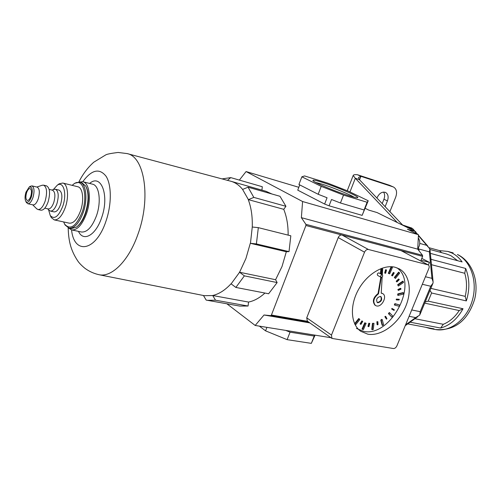 <?xml version="1.0" encoding="UTF-8"?>
<svg xmlns="http://www.w3.org/2000/svg" width="501" height="501" viewBox="0 0 501 501"><rect width="100%" height="100%" fill="white"/><g stroke="black" fill="none" stroke-linecap="round" stroke-linejoin="round"><path stroke-width="0.75" d="M359.561 179.828L360.939 176.321L357.432 174.73L389.509 185.264L393.51 187.036L389.509 185.264M383.566 192.065C384.856 194.006 384.981 196.398 383.935 199.254L382.207 203.594M393.51 187.036C396.585 188.94 397.324 192.284 395.734 197.075L389.891 211.66M357.432 174.73C354.871 174.492 353.462 174.736 353.199 175.463L355.315 178.281L359.33 179.583L358.522 177.486L360.939 176.321L393.047 186.854M376.94 198.064L377.09 197.676C379.32 193.198 382.138 191.451 385.563 192.428C388.15 194.05 388.77 196.874 387.436 200.901L385.137 206.669M349.967 191.946L355.315 178.281L397.306 222.544M359.33 179.583L402.873 225.287M422.324 284.28L430.735 286.253L432.996 283.171L433.121 281.906L431.943 278.337L429.388 251.865L418.617 248.947L418.297 247.957L419.256 251.114M430.346 253.356L462.11 261.923C459.304 257.959 455.935 254.996 452.008 253.03L447.75 251.402L439.577 250.619L441.581 252.648M430.847 258.485L431.204 259.374L465.68 268.461C469.669 278.556 469.888 289.371 466.343 300.907L465.216 296.36C467.07 288.282 466.913 280.591 464.746 273.283L465.68 268.461M430.002 290.373L431.593 292.997L466.343 300.907M431.593 292.997L428.205 301.151L463.03 308.741C457.332 319.018 449.867 325.456 440.636 328.049L443.297 324.297C449.554 321.767 454.858 317.183 459.217 310.551L463.03 308.741M410.087 322.193L440.636 328.049M407.72 323.89L434.06 328.881L429.871 328.474L425.737 327.303M457.676 260.727L450.919 255.654L446.842 254.088L429.971 249.467M414.922 318.724L443.297 324.297M424.71 303.13L459.217 310.551M430.835 288.369L465.216 296.36M431.449 264.691L464.746 273.283M409.104 316.3L415.68 317.603L419.738 315.085L420.189 311.678L430.735 286.253M411.728 309.944L420.189 311.678M425.437 276.746L431.943 278.337M429.388 251.865L429.902 248.997L418.567 235.827M419.75 243.405L426.808 245.365M406.987 227.316L412.63 228.957L411.809 228.061L402.61 225.012M429.081 247.726L439.577 250.619M428.205 301.151L425.224 301.89M431.204 259.374L430.966 259.725M377.428 302.51C380.823 301.608 381.919 299.611 380.729 296.504C381.919 299.611 380.823 301.608 377.428 302.51L377.128 302.416L377.428 302.51M380.453 296.417C376.915 297.444 375.863 299.485 377.303 302.548L377.873 302.779C381.411 301.734 382.457 299.686 380.992 296.636L380.453 296.417M381.274 277.404L378.512 293.805C373.583 297.807 372.55 301.702 375.431 305.485L376.583 305.954C381.881 307.37 387.536 296.216 382.808 293.661L381.211 293.16L382.182 277.009M382.676 293.586L381.223 292.953M378.512 293.805L378.067 293.536C373.139 297.538 372.111 301.433 374.986 305.209L375.124 305.297M382.313 274.824L382.651 269.237L382.2 268.987L381.317 274.254M380.816 277.222L378.067 293.536M382.651 269.237L381.762 274.51M381.161 277.385C382.614 276.965 383.027 276.132 382.401 274.874L382.207 274.792C380.754 275.212 380.334 276.051 380.96 277.303L381.161 277.385M379.176 273.064L378.837 272.87C377.385 273.283 376.971 274.116 377.597 275.368L377.798 275.45M395.07 267.24C383.177 264.177 366.519 274.36 358.058 290.348C349.491 306.286 350.925 324.51 360.751 331.286L367.878 334.205C380.503 336.396 396.717 325.093 404.464 309.161C412.317 293.273 410.394 275.231 399.585 269.043L395.07 267.24M356.43 328.418L363.557 331.343C390.529 337.618 419.324 283.228 396.942 267.81M380.935 268.605L380.447 272.92L381.518 273.032M391.049 266.939L388.306 273.308L388.757 273.559L389.684 273.828L392.433 267.459L391.049 266.939L391.5 267.19L388.757 273.559M394.331 277.473L395.414 278.45L399.685 273.126L399.053 272.4L398.602 272.149L394.331 277.473L395.414 278.45M397.644 284.712L398.351 286.033L403.468 282.501L403.211 281.437L402.76 281.186L397.644 284.712L398.351 286.033M397.825 293.887L397.669 295.127L398.113 295.39L403.299 294.125L403.455 292.885L403.004 292.628L397.825 293.887L398.27 294.15L398.113 295.39M394.882 303.644L394.343 304.877L394.788 305.14L399.284 306.286L399.823 305.053L394.882 303.644L395.327 303.907L394.788 305.14M388.425 313.62L392.026 317.258L392.865 316.206L389.709 312.831L388.87 313.889L388.425 313.62L389.271 312.561L389.709 312.831M380.773 320.089L382.125 325.205L382.557 325.481L383.584 324.761L382.238 319.644L381.205 320.364L380.773 320.089L381.8 319.369L382.238 319.644M372.468 323.327L371.773 329.464L372.205 329.746L373.27 329.464L373.971 323.327L372.468 323.327L373.971 323.327M364.741 322.807L362.041 329.063L362.473 329.345L363.419 329.558L366.118 323.302L364.741 322.807L366.118 323.302M354.883 324.26L355.528 324.905L359.868 319.488L358.76 318.517L354.608 323.69M355.027 324.554L355.528 324.905M385.563 269.726L384.668 272.989L385.119 273.245L385.632 273.252L386.528 269.983L385.563 269.726L386.014 269.976L385.119 273.245M391.594 275.406L392.44 275.913L394.231 272.932L393.836 272.682L393.385 272.425L391.594 275.406L392.44 275.913M396.197 281.236L396.873 281.95L399.272 279.69L399.04 279.239L398.596 278.982L396.197 281.236L396.873 281.95M397.85 289.547L398.326 290.392L400.95 289.171L400.925 288.589L400.481 288.325L397.85 289.547L398.326 290.392M396.36 299.072L396.185 299.704L396.629 299.967L399.103 299.936L399.278 299.31L396.36 299.072L396.805 299.335L396.629 299.967M391.982 308.428L391.632 309.011L392.076 309.28L394.03 310.432L394.381 309.85L391.982 308.428L392.427 308.697L392.076 309.28M384.881 316.713L386.471 319.156L386.947 318.699L385.795 316.532L385.319 316.989L384.881 316.713L385.357 316.263L385.795 316.532M376.896 321.692L377.065 324.567L377.497 324.842L378.03 324.585L377.867 321.717L376.896 321.692L377.867 321.717M368.83 323.183L367.972 326.345L368.404 326.627L368.918 326.608L369.776 323.446L368.83 323.183L369.776 323.446M361.891 320.897L360.1 323.878L360.532 324.16L360.945 324.385L362.737 321.41L361.891 320.897L362.737 321.41M427.923 264.772L401.069 250.632L342.001 235.013L368.404 249.479C366.795 249.291 365.505 250.193 364.534 252.191L331.48 335.088L331.963 338.419L393.379 348.527C394.832 348.564 396.009 347.675 396.905 345.859L428.85 268.473C429.451 266.789 429.257 265.599 428.274 264.91L368.404 249.479M364.534 252.191L338.225 237.599L306.737 317.841L331.48 335.088M307.351 321.16L306.737 317.841M338.225 237.599C339.146 235.67 340.411 234.806 342.001 235.013M401.069 250.632L428.274 264.91M382.413 269.106L382.539 268.022M381.436 268.411L380.892 273.17M392.433 267.459L391.5 267.19M399.053 272.4L394.775 277.729M403.211 281.437L398.095 284.969M403.455 292.885L398.27 294.15M399.823 305.053L395.327 303.907M388.87 313.889L392.026 317.258M381.205 320.364L382.557 325.481M372.901 323.608L372.205 329.746M365.173 323.089L362.473 329.345M359.192 318.799L354.852 324.203M386.528 269.983L386.014 269.976M393.836 272.682L392.039 275.656M399.04 279.239L396.648 281.493M400.925 288.589L398.295 289.803M399.278 299.31L396.805 299.335M394.381 309.85L392.427 308.697M385.319 316.989L386.471 319.156M377.328 321.974L377.497 324.842M369.262 323.464L368.404 326.627M362.323 321.179L360.532 324.16M350.036 196.066C337.117 192.221 313.545 182.326 312.975 180.567C312.568 179.709 315.323 180.185 321.229 181.995C335.25 186.253 359.893 196.774 357.72 197.651C357.163 197.976 354.602 197.45 350.036 196.066M354.132 197.219C349.416 194.244 331.862 187.13 321.604 184.011L315.837 182.483M239.353 180.097L246.085 171.555L298.828 187.305M341.638 234.95L305.911 225.506L271.436 315.029L307.57 321.31M299.736 184.907L297.744 190.148L324.629 204.057L327.065 197.757L318.173 194.275L321.216 186.378L301.859 176.803L304.564 175.939L327.767 183.153L348.471 191.225L368.222 200.763L367.114 202.26L343.529 195.089L321.216 186.378M362.135 215.374L329.076 205.805L331.524 199.504L340.442 202.993L364.064 209.969L364.546 209.286L362.135 215.374L368.222 200.763M329.076 205.805L324.629 204.057M305.911 225.506L305.867 224.323L301.37 217.666L302.585 201.534L246.085 171.555M302.585 201.534L418.467 234.7L417.721 249.154L422.531 255.303L422.619 256.362L421.04 260.201L429.451 262.38L421.792 258.378M301.37 217.666L417.721 249.154M308.967 322.293L270.703 315.661L271.436 315.029M270.703 315.661L264.04 314.991L309.837 322.901M264.04 314.991L255.178 325.456L330.986 337.73M255.178 325.456L226.884 303.794M415.135 233.046L415.717 231.619L377.046 212.562L368.799 210.113L365.21 208.335M415.717 231.619L407.388 229.214L418.467 234.7M428.38 264.973L429.451 262.38M301.859 176.803L298.928 184.5L318.173 194.275M340.442 202.993L343.529 195.089M364.064 209.969L367.114 202.26M315.073 335.156L311.328 343.367L287.129 339.653L265.574 330.848L259.386 326.138M287.129 339.653L290.048 332.169L314.221 336.058L311.328 343.367M266.92 327.353L265.574 330.848M290.048 332.169L285.702 330.397M314.221 336.058L314.703 335.094M68.505 228.005L71.63 229.909C77.273 230.316 82.245 224.843 86.554 213.489C91.577 199.385 89.485 182.878 82.815 181.719L79.189 182.051M242.691 189.397L248.058 187.192L253.825 197.4L248.402 199.642L242.547 189.359C239.215 185.232 235.382 182.546 231.049 181.306L127.135 153.588C144.62 156.713 151.152 198.415 137.963 234.224C128.807 260.739 111.698 277.686 99.029 274.717L204.333 295.684L212.743 295.546L215.505 300.218L248.076 306.023L248.546 302.059C254.126 300.944 259.587 297.938 264.935 293.047M230.98 283.835L230.98 283.835C225.018 290.236 218.893 294.131 212.599 295.515L212.743 295.546M244.369 275.857L235.865 287.436L231.124 283.867L239.584 272.256L244.369 275.857L277.134 282.57L275.594 279.715L282.032 266.482L286.309 251.759L289.014 251.615L290.818 235.802L258.334 227.648L256.393 243.924L250.306 243.286L286.309 251.759M250.306 243.286L245.922 258.516L239.584 272.256M239.44 272.225L275.594 279.715M212.599 295.515L248.546 302.059M271.886 193.981L266.025 191.307L231.049 181.306M250.45 243.323L252.26 227.022C252.567 216.582 251.233 207.445 248.252 199.605L283.735 209.324L285.933 206.306L279.984 196.292L248.058 187.192M288.131 235.126C288.225 225.344 286.76 216.739 283.735 209.324M277.134 282.57L268.624 293.761L235.865 287.436M248.076 306.023L239.804 306.08L206.193 300.099L203.456 295.509M261.917 190.13L262.317 186.741L230.773 177.617L227.467 180.347M252.26 227.022L258.334 227.648M256.393 243.924L289.014 251.615M253.825 197.4L285.933 206.306M222.031 178.895L230.773 177.617M215.505 300.218L207.37 300.337M30.774 196.348C31.895 192.14 31.657 189.547 30.073 188.57C28.776 188.495 27.618 189.873 26.591 192.71C25.476 196.912 25.714 199.498 27.311 200.475C28.595 200.55 29.747 199.173 30.774 196.348M25.971 192.171C24.793 196.198 24.756 199.292 25.858 201.452C27.655 203.256 29.503 201.74 31.406 196.899C33.041 189.841 32.302 186.566 29.196 187.061L25.971 192.171M29.897 186.554L31.914 185.871C34.3 187.336 34.65 191.219 32.972 197.532C31.431 201.765 29.703 203.826 27.78 203.713L26.259 202.197M27.78 203.713L33.066 204.903C35.001 205.022 36.742 202.974 38.276 198.759C39.955 192.472 39.592 188.595 37.187 187.136L31.914 185.871M42.009 185.301L43.593 185.145C46.931 187.161 47.445 192.478 45.146 201.108C43.023 206.888 40.625 209.694 37.938 209.524L36.573 208.666M37.938 209.524L40.919 210.188C43.612 210.357 46.017 207.564 48.14 201.797C50.438 193.192 49.912 187.881 46.562 185.865L43.593 185.145M44.802 208.172L48.171 208.93C50.257 209.074 52.117 206.957 53.757 202.573M53.958 189.409L55.454 189.253C58.523 191.075 59.024 195.847 56.957 203.563C55.047 208.735 52.855 211.234 50.394 211.071L49.098 210.257M50.394 211.071L54.045 211.885C56.519 212.055 58.711 209.562 60.627 204.408C62.688 196.718 62.18 191.958 59.093 190.13L55.454 189.253M48.584 209.737L50.238 215.499C54.302 219.833 58.485 216.739 62.788 206.205C67.184 193.856 63.552 180.711 57.264 185.22L53.256 189.647M58.041 184.644L59.156 183.817L62.775 183.028C67.723 183.861 69.157 196.461 65.374 207.245C62.124 215.956 58.41 220.171 54.227 219.889L51.315 217.597L50.664 216.326M54.227 219.889L69.326 223.177C73.578 223.484 77.329 219.338 80.573 210.733C84.35 200.087 82.809 187.606 77.774 186.741L62.775 183.028M86.416 187.418C89.197 193.981 88.984 202.46 85.777 212.862C83.542 219.2 80.736 223.709 77.361 226.383M69.032 228.149L71.161 228.6L76.252 227.247C79.903 224.58 82.947 219.814 85.377 212.95C88.79 201.79 88.927 192.847 85.79 186.128L81.813 182.683L79.703 182.151C86.047 183.247 88.007 198.997 83.229 212.462C79.12 223.302 74.392 228.531 69.032 228.149L65.105 225.024L64.472 223.822M63.627 221.937L64.698 224.21C70.353 230.447 76.183 226.396 82.202 212.048C88.289 195.158 82.84 177.341 74.073 183.792L72.131 185.345M73.722 184.03L74.799 183.241L79.703 182.151M53.789 202.473C55.567 195.853 55.141 191.758 52.517 190.192L49.167 189.391M383.935 199.254L387.436 200.901M435.363 329.514C449.867 332.413 466.675 319.77 472.224 300.769C477.91 281.825 470.934 261.027 457.4 254.521L458.064 254.777C472.399 261.954 479.169 281.362 474.66 299.147C469.293 316.563 457.77 331.418 435.363 329.514L429.871 328.474M416.938 233.942L415.467 232.239M414.346 230.942L412.63 228.957M405.572 324.855L415.68 317.603M422.619 256.362L401.37 250.744M305.867 224.323L422.531 255.303M89.641 183.441C101.24 173.183 109.675 195.672 101.578 217.81C95.779 235.426 83.222 242.265 78.494 231.368M71.63 229.909L81.463 232.001C87.161 232.426 92.165 227.009 96.474 215.756C101.484 201.765 99.304 185.357 92.56 184.18L82.815 181.719M71.562 229.896C74.085 255.203 96.035 251.433 105.949 221.248C111.736 204.596 111.692 185.069 106.087 176.289C99.417 167.866 91.645 169.676 82.765 181.706M347.231 190.743L353.199 175.463M453.142 252.892L447.75 251.402M412.88 228.851L414.947 231.237M415.579 231.963L417.546 234.243M418.529 235.382L427.992 246.323M430.021 249.961L433.064 281.393M432.795 283.641L420.076 314.309M417.809 316.651L405.234 325.669M375.431 305.485L374.986 305.209M382.401 274.874L379.032 272.945M331.963 338.419L307.257 321.091M399.034 268.736L399.585 269.043M380.96 277.303L377.597 275.368M418.698 238.489C420.358 241.977 420.063 245.365 417.821 248.653M99.029 274.717C93.787 273.533 89.059 271.373 84.844 268.242C81.613 265.568 79.296 263.188 77.893 261.121C70.303 249.792 68.549 240.042 68.186 227.886M127.135 153.588L118.067 152.454C111.166 153.325 107.076 154.126 105.786 154.872L93.8 162.186C87.756 167.578 82.765 174.191 78.845 182.02M25.858 201.452L26.559 202.767M32.703 204.821L36.867 208.967M47.664 208.817L49.374 210.533M50.238 215.499L51.315 217.597M64.698 224.21L65.105 225.024M74.073 183.792L74.799 183.241M57.264 185.22L59.156 183.817M52.023 190.073L54.302 189.29M36.83 187.048L42.385 185.176M29.196 187.061L30.411 186.19"/></g></svg>

